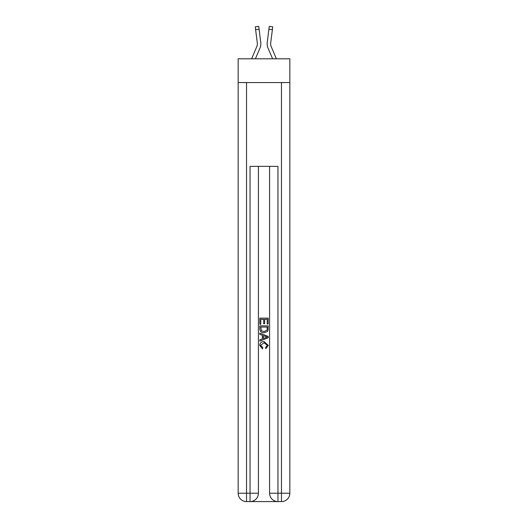 <?xml version="1.0" encoding="UTF-8"?>
<svg xmlns="http://www.w3.org/2000/svg" width="528" height="528" viewBox="0 0 528 528"><rect width="100%" height="100%" fill="white"/><g stroke="black" fill="none" stroke-linecap="round" stroke-linejoin="round"><path stroke-width="0.79" d="M289.839 82.553L289.839 58.806L238.161 58.806L238.161 82.553L289.839 82.553L289.839 493.218L281.464 493.218L281.464 82.553M260.02 47.962L255.4 58.806L260.02 47.962A10.474 10.474 -22.3 0 0 260.773 42.55L259.083 29.172L255.618 29.608L255.268 26.836L258.733 26.4L259.083 29.172M251.605 58.806L256.806 46.596A6.983 6.983 -28.5 0 0 257.367 43.87M260.845 44.372L260.858 43.91M260.72 42.128L260.773 42.55L260.72 42.128M276.395 58.806L271.194 46.596A6.983 6.983 28.5 0 1 270.633 43.87A6.983 6.983 22.3 0 0 271.194 46.596A6.983 6.983 22.3 0 1 270.633 43.87A6.983 6.983 22.3 0 0 271.194 46.596A6.983 6.983 22.3 0 1 270.633 43.87A6.983 6.983 22.3 0 0 271.194 46.596A6.983 6.983 22.3 0 1 270.633 43.87A6.983 6.983 22.3 0 0 271.194 46.596A6.983 6.983 22.3 0 1 270.633 43.87A6.983 6.983 22.3 0 0 271.194 46.596A6.983 6.983 22.3 0 1 270.633 43.87A6.983 6.983 22.3 0 0 271.194 46.596A6.983 6.983 22.3 0 1 270.633 43.87A6.983 6.983 22.3 0 0 271.194 46.596A6.983 6.983 22.3 0 1 270.633 43.87A6.983 6.983 22.3 0 0 271.194 46.596A6.983 6.983 22.3 0 1 270.633 43.87A6.983 6.983 22.3 0 0 271.194 46.596A6.983 6.983 22.3 0 1 270.633 43.87A6.983 6.983 22.3 0 0 271.194 46.596A6.983 6.983 22.3 0 1 270.633 43.87A6.983 6.983 22.3 0 0 271.194 46.596A6.983 6.983 22.3 0 1 270.633 43.87A6.983 6.983 22.3 0 0 271.194 46.596A6.983 6.983 22.3 0 1 270.633 43.87A6.983 6.983 22.3 0 0 271.194 46.596A6.983 6.983 22.3 0 1 270.633 43.87A6.983 6.983 22.3 0 0 271.194 46.596A6.983 6.983 22.3 0 1 270.633 43.87A6.983 6.983 22.3 0 0 271.194 46.596A6.983 6.983 22.3 0 1 270.633 43.87A6.983 6.983 22.3 0 0 271.194 46.596A6.983 6.983 22.3 0 1 270.633 43.87A6.983 6.983 22.3 0 0 271.194 46.596A6.983 6.983 22.3 0 1 270.633 43.87A6.983 6.983 22.3 0 0 271.194 46.596A6.983 6.983 22.3 0 1 270.633 43.87A6.983 6.983 22.3 0 0 271.194 46.596A6.983 6.983 22.3 0 1 270.633 43.87A6.983 6.983 22.3 0 0 271.194 46.596A6.983 6.983 22.3 0 1 270.633 43.87A6.983 6.983 22.3 0 0 271.194 46.596A6.983 6.983 22.3 0 1 270.633 43.87A6.983 6.983 22.3 0 0 271.194 46.596A6.983 6.983 22.3 0 1 270.633 43.87A6.983 6.983 22.3 0 0 271.194 46.596A6.983 6.983 22.3 0 1 270.633 43.87A6.983 6.983 22.3 0 0 271.194 46.596A6.983 6.983 22.3 0 1 270.633 43.87A6.983 6.983 22.3 0 0 271.194 46.596A6.983 6.983 22.3 0 1 270.633 43.87A6.983 6.983 22.3 0 0 271.194 46.596A6.983 6.983 22.3 0 1 270.633 43.87A6.983 6.983 22.3 0 0 271.194 46.596A6.983 6.983 22.3 0 1 270.633 43.87A6.983 6.983 22.3 0 0 271.194 46.596A6.983 6.983 22.3 0 1 270.633 43.87A6.983 6.983 22.3 0 0 271.194 46.596A6.983 6.983 22.3 0 1 270.633 43.87A6.983 6.983 22.3 0 0 271.194 46.596A6.983 6.983 22.3 0 1 270.633 43.87A6.983 6.983 22.3 0 0 271.194 46.596A6.983 6.983 22.3 0 1 270.633 43.87M267.98 47.962L272.6 58.806L267.98 47.962A10.474 10.474 22.3 0 1 267.227 42.55L269.267 26.4L272.732 26.836L269.267 26.4L272.732 26.836L269.267 26.4L272.732 26.836L269.267 26.4L272.732 26.836L269.267 26.4L272.732 26.836L269.267 26.4L272.732 26.836L269.267 26.4L272.732 26.836L269.267 26.4L272.732 26.836L272.382 29.608L268.917 29.172M271.194 46.596A6.983 6.983 22.3 0 1 270.692 42.986L272.382 29.608M250.661 501.6L277.339 501.6M277.966 501.6L277.966 493.218L269.59 493.218A8.382 8.382 0 0 0 277.966 501.6L281.464 501.6L281.464 493.218L277.966 493.218L277.966 166.36L250.034 166.36L250.034 493.218L238.161 493.218L238.161 82.553M258.41 166.36L258.41 493.218A8.382 8.382 0 0 1 250.034 501.6L246.536 501.6A8.382 8.382 0 0 1 238.161 493.218M269.59 493.218L269.59 166.36M281.464 501.6A8.382 8.382 0 0 0 289.839 493.218M259.809 324.258L259.809 318.133L268.191 318.133L268.191 324.04L267.221 324.04L267.221 319.315L264.647 319.315L264.647 323.717L263.677 323.717L263.677 319.315L260.779 319.315L260.779 324.258L259.809 324.258M259.809 328.871L259.809 325.868L268.191 325.868L268.072 330.218L267.472 331.432L264.046 332.746C261.367 332.759 259.954 331.465 259.809 328.871M260.779 327.05L261.367 330.759L264.066 331.564L267.049 330.132L267.221 327.05L260.779 327.05M259.809 334.356L259.809 333.102L268.191 336.428L268.191 337.762L259.809 341.088L259.809 339.834L262.39 338.884L262.39 335.313L259.809 334.356M265.676 336.527L263.353 335.669L263.353 338.527L267.221 337.095L265.676 336.527M260.667 345.332L262.766 347.681L262.495 348.863L259.703 345.444C259.928 342.87 261.38 341.57 264.059 341.557L268.297 345.418L265.861 348.645L265.61 347.464L267.333 345.358L264.066 342.738L260.667 345.332M256.806 46.596A6.983 6.983 -22.3 0 0 257.367 43.877A6.983 6.983 -22.3 0 1 256.806 46.596A6.983 6.983 -22.3 0 0 257.367 43.877A6.983 6.983 -22.3 0 1 256.806 46.596A6.983 6.983 -22.3 0 0 257.367 43.877A6.983 6.983 -22.3 0 1 256.806 46.596A6.983 6.983 -22.3 0 0 257.367 43.877A6.983 6.983 -22.3 0 1 256.806 46.596A6.983 6.983 -22.3 0 0 257.367 43.877A6.983 6.983 -22.3 0 1 256.806 46.596A6.983 6.983 -22.3 0 0 257.367 43.877A6.983 6.983 -22.3 0 1 256.806 46.596A6.983 6.983 -22.3 0 0 257.367 43.877A6.983 6.983 -22.3 0 1 256.806 46.596A6.983 6.983 -22.3 0 0 257.367 43.877A6.983 6.983 -22.3 0 1 256.806 46.596A6.983 6.983 -22.3 0 0 257.367 43.877A6.983 6.983 -22.3 0 1 256.806 46.596A6.983 6.983 -22.3 0 0 257.367 43.877A6.983 6.983 -22.3 0 1 256.806 46.596A6.983 6.983 -22.3 0 0 257.367 43.877A6.983 6.983 -22.3 0 1 256.806 46.596A6.983 6.983 -22.3 0 0 257.367 43.877A6.983 6.983 -22.3 0 1 256.806 46.596A6.983 6.983 -22.3 0 0 257.367 43.877A6.983 6.983 -22.3 0 1 256.806 46.596A6.983 6.983 -22.3 0 0 257.367 43.877A6.983 6.983 -22.3 0 1 256.806 46.596A6.983 6.983 -22.3 0 0 257.367 43.877A6.983 6.983 -22.3 0 1 256.806 46.596A6.983 6.983 -22.3 0 0 257.367 43.877A6.983 6.983 -22.3 0 1 256.806 46.596A6.983 6.983 -22.3 0 0 257.367 43.877A6.983 6.983 -22.3 0 1 256.806 46.596A6.983 6.983 -22.3 0 0 257.367 43.877A6.983 6.983 -22.3 0 1 256.806 46.596A6.983 6.983 -22.3 0 0 257.367 43.877A6.983 6.983 -22.3 0 1 256.806 46.596A6.983 6.983 -22.3 0 0 257.367 43.877A6.983 6.983 -22.3 0 1 256.806 46.596A6.983 6.983 -22.3 0 0 257.367 43.877A6.983 6.983 -22.3 0 1 256.806 46.596A6.983 6.983 -22.3 0 0 257.367 43.877A6.983 6.983 -22.3 0 1 256.806 46.596A6.983 6.983 -22.3 0 0 257.367 43.877A6.983 6.983 -22.3 0 1 256.806 46.596A6.983 6.983 -22.3 0 0 257.367 43.877A6.983 6.983 -22.3 0 1 256.806 46.596A6.983 6.983 -22.3 0 0 257.367 43.877A6.983 6.983 -22.3 0 1 256.806 46.596A6.983 6.983 -22.3 0 0 257.367 43.877A6.983 6.983 -22.3 0 1 256.806 46.596A6.983 6.983 -22.3 0 0 257.367 43.877A6.983 6.983 -22.3 0 1 256.806 46.596A6.983 6.983 -22.3 0 0 257.367 43.877A6.983 6.983 -22.3 0 1 256.806 46.596A6.983 6.983 -22.3 0 0 257.367 43.877A6.983 6.983 -22.3 0 1 256.806 46.596A6.983 6.983 -22.3 0 0 257.367 43.877A6.983 6.983 -22.3 0 1 256.806 46.596A6.983 6.983 -22.3 0 0 257.367 43.877A6.983 6.983 -22.3 0 1 256.806 46.596A6.983 6.983 -22.3 0 0 257.308 42.986L255.618 29.608M257.354 44.2L257.308 42.986L257.354 44.2M267.155 44.372L267.142 43.857M270.646 44.2L270.692 42.986M272.732 26.836L269.267 26.4M246.536 82.553L246.536 501.6M258.41 493.218L250.034 493.218L250.034 501.6M255.268 26.836L258.733 26.4"/></g></svg>
